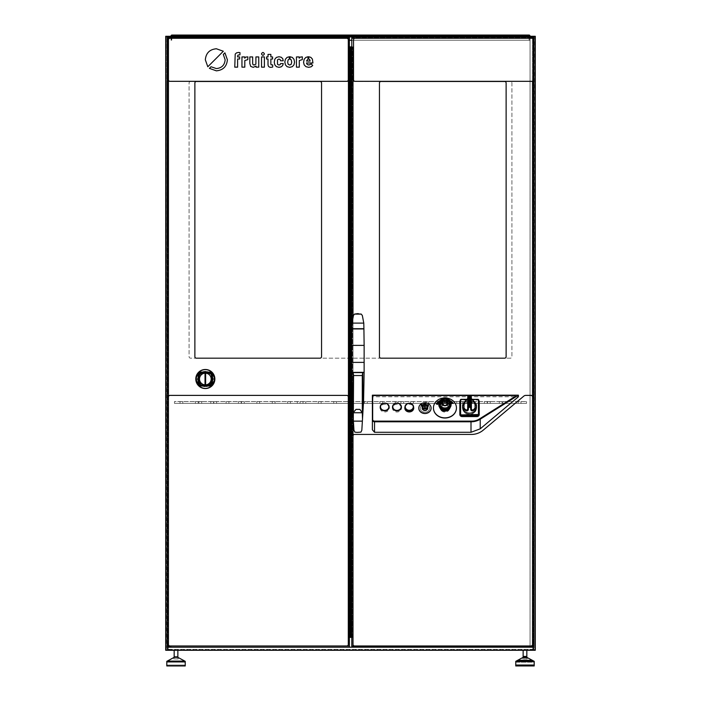 <?xml version="1.0" encoding="UTF-8"?>
<svg xmlns="http://www.w3.org/2000/svg" width="701" height="701" viewBox="0 0 701 701"><rect width="100%" height="100%" fill="white"/><g stroke="black" fill="none" stroke-linecap="round" stroke-linejoin="round"><path stroke-width="0.53" stroke-dasharray="3.5 2.63" d="M351.779 40.272L529.851 40.272L529.851 37.048L171.026 37.206L171.482 37.206L171.482 40.272L171.026 40.272L171.754 40.272L171.482 35.97A0.464 0.464 0 0 1 171.947 35.514L171.561 36.434L171.947 35.514L171.561 36.434L171.947 35.514L174.207 35.514L174.207 36.434L177.826 36.434L177.826 35.514L174.207 35.514L177.826 35.514L177.826 36.434L174.207 36.434L174.207 35.514L171.947 35.514A0.464 0.464 0 0 0 171.482 35.97L529.053 35.97L529.053 37.206L171.482 37.206L171.482 35.97A0.464 0.464 0 0 1 171.947 35.514L171.026 35.97L171.026 40.272L171.026 37.048M529.851 37.206L529.053 37.206M529.974 36.899L529.974 35.97A0.92 0.92 0 0 0 529.053 35.05L171.947 35.05A0.92 0.92 0 0 0 171.026 35.97A0.92 0.92 0 0 1 171.947 35.05L171.482 35.97M171.754 40.272L171.947 35.97L171.947 37.206L171.947 35.97L529.053 35.97L529.053 35.514A0.464 0.464 0 0 1 529.518 35.97L529.053 35.05A0.92 0.92 0 0 1 529.974 35.97L529.053 35.97L529.518 36.899L529.053 36.899L529.851 36.899L529.053 36.899L529.518 35.97A0.464 0.464 -0 0 0 529.053 35.514L529.053 36.434L529.053 35.514L529.053 36.434L529.053 35.514L523.174 35.514L523.174 36.434L526.793 36.434L526.793 35.514L526.793 36.434L523.174 36.434L523.174 35.514L529.053 35.514L529.053 36.899L529.053 35.97L171.947 35.97L171.947 35.514M174.207 36.434L177.826 36.434L174.207 36.434M523.174 36.434L526.793 36.434L523.174 36.434M529.851 40.272L349.396 40.272M349.08 38.275L349.08 40.272L349.08 38.275L171.947 38.275L349.08 38.275M171.123 40.272L171.123 38.275L171.947 38.275L171.947 37.048M177.826 35.514L523.174 35.514L177.826 35.514M526.793 35.514L523.174 35.514L526.793 35.514M171.754 38.275L171.123 38.275M510.381 358.185L190.619 358.185A1.533 1.533 0 0 1 189.086 356.651L189.086 83.016A1.533 1.533 0 0 1 190.619 81.474L510.381 81.474A1.533 1.533 0 0 1 511.914 83.016L511.914 356.651A1.533 1.533 0 0 1 510.381 358.185L190.619 358.185A1.533 1.533 0 0 1 189.086 356.651L189.086 83.016A1.533 1.533 0 0 1 190.619 81.474L510.381 81.474A1.533 1.533 0 0 1 511.914 83.016L511.914 356.651A1.533 1.533 0 0 1 510.381 358.185M170.948 36.741L168.179 36.741A0.464 0.464 0 0 0 167.714 37.206L167.714 649.345A0.464 0.464 0 0 0 168.179 649.809L532.821 649.809A0.464 0.464 0 0 0 533.286 649.345L533.286 37.206A0.464 0.464 0 0 0 532.821 36.741L530.052 36.741L530.052 36.277L532.821 36.277A0.92 0.92 0 0 1 533.741 37.206L533.741 649.345A0.92 0.92 0 0 1 532.821 650.274L168.179 650.274A0.92 0.92 0 0 1 167.259 649.345L167.259 37.206A0.92 0.92 0 0 1 168.179 36.277L532.821 36.277A0.92 0.92 0 0 1 533.741 37.206L533.741 649.345A0.92 0.92 0 0 1 532.821 650.274L168.179 650.274A0.92 0.92 0 0 1 167.259 649.345L167.259 37.206A0.92 0.92 0 0 1 168.179 36.277L168.179 649.345L170.948 649.345L170.948 650.274L165.716 650.274L165.716 36.277L170.948 36.277L170.948 38.275L168.442 38.275L168.442 645.963L170.948 645.963L170.948 647.198L349.396 647.198L170.203 647.198L170.203 646.576L171.132 646.576L171.132 647.198M171.026 36.277L529.974 36.277M529.974 36.741L171.026 36.741M530.052 37.048L530.052 647.198L530.052 36.899L532.821 37.206L532.821 649.345L168.179 649.345L168.179 37.206L170.948 36.899L168.179 37.206L168.179 649.345L167.714 649.345A0.464 0.464 0 0 0 168.179 649.809L532.821 649.809A0.464 0.464 0 0 0 533.286 649.345L533.286 37.206A0.464 0.464 0 0 0 532.821 36.741L168.179 36.741A0.464 0.464 0 0 0 167.714 37.206L167.714 649.345A0.464 0.464 0 0 0 168.179 649.809L168.179 649.345L170.948 649.345L170.948 650.274L530.052 650.274L530.052 649.652L534.819 649.652L534.67 36.741L530.052 36.741L534.819 36.899L530.052 36.899L532.821 37.206L532.821 649.345L530.052 649.652L535.284 649.652L535.284 650.274L530.052 650.274L530.052 649.809L534.67 649.809M170.203 647.198L168.442 647.198A1.227 1.227 0 0 1 167.206 645.963L167.206 38.275A1.227 1.227 0 0 1 168.442 37.048L171.132 37.048L171.132 37.661L170.203 37.661L170.203 37.048M170.203 37.661L168.442 37.661A0.613 0.613 0 0 0 167.819 38.275L167.819 244.044L167.206 244.044L167.819 244.044L167.819 645.963A0.613 0.613 0 0 0 168.442 646.576L170.203 646.576M167.206 255.725L167.819 255.725L167.206 255.725M171.132 37.048L349.396 37.048L349.396 37.661L168.442 37.661A0.613 0.613 0 0 0 167.819 38.275L167.819 645.963L170.948 645.963L170.948 647.198L166.181 647.198L166.181 649.652L170.948 649.809M171.132 37.661L349.396 37.661L349.396 46.888L348.432 46.888M170.948 37.048L170.948 38.275L168.442 38.275L168.442 646.576A0.613 0.613 0 0 1 167.819 645.963A0.613 0.613 0 0 0 168.442 646.576L171.132 646.576M348.432 637.358L349.396 637.358L349.396 647.198M320.015 81.474A1.533 1.533 0 0 1 321.549 83.016L321.549 356.651A1.533 1.533 0 0 1 320.015 358.185L196.42 358.185A1.533 1.533 0 0 1 194.878 356.651L194.878 83.016A1.533 1.533 0 0 1 196.42 81.474L320.015 81.474M349.396 637.358L349.396 46.888M351.061 46.888L351.061 637.358L349.08 637.358L349.08 46.888L353.006 46.888L353.006 637.358L351.779 637.358M351.061 637.358L353.006 637.358L353.006 46.888L351.779 46.888M166.33 649.809L166.181 36.899L166.181 647.198L534.819 647.198L351.779 647.198L529.868 647.198L529.868 646.576L532.558 647.198A1.227 1.227 0 0 0 533.794 645.963L533.794 38.275A1.227 1.227 0 0 0 532.558 37.048L530.797 37.048L530.797 37.661L529.868 37.661L529.868 37.048L530.797 37.048M530.797 646.576L532.558 646.576A0.613 0.613 0 0 0 533.181 645.963L533.181 38.275A0.613 0.613 0 0 0 532.558 37.661L530.797 37.661M351.779 47.195L353.006 47.195L351.946 47.195L353.006 47.195L353.006 637.051L351.779 637.051L353.006 637.051L352.393 637.051L352.393 47.195L352.393 637.051L351.779 637.051L351.779 37.661L529.868 37.661M351.779 647.198L351.779 646.576L532.558 646.576A0.613 0.613 0 0 0 533.181 645.963L533.181 38.275L532.558 37.661L351.779 37.661L351.779 37.048L529.868 37.048M351.779 334.342L351.779 379.635M530.797 647.198L529.868 647.198M351.779 637.051L351.779 646.576L529.868 646.576M532.558 37.661A0.613 0.613 0 0 1 533.181 38.275A0.613 0.613 0 0 0 532.558 37.661M379.451 356.651L379.451 83.016A1.533 1.533 0 0 1 380.985 81.474L504.58 81.474A1.533 1.533 0 0 1 506.122 83.016L506.122 356.651A1.533 1.533 0 0 1 504.58 358.185L380.985 358.185A1.533 1.533 0 0 1 379.451 356.651M176.021 665.95L166.794 665.95L185.239 665.95L185.239 661.341L166.794 661.341L185.239 661.341L166.794 661.341L166.794 665.95L176.021 665.95M174.172 656.416L177.861 656.416L174.172 656.416L174.172 650.274L177.861 650.274L174.172 650.274L177.861 650.274L174.172 650.274L177.861 650.274L174.172 650.274L174.172 657.345L177.861 657.345L174.172 657.345L177.861 657.345L185.239 661.341M524.979 665.95L534.206 665.95L515.761 665.95L534.206 665.95L534.206 661.341L515.761 661.341L534.206 661.341L515.761 661.341L515.761 665.95L524.979 665.95M526.828 657.345L526.828 650.274L523.139 650.274L526.828 650.274L526.828 656.416L523.139 656.416L526.828 656.416L523.139 656.416L523.139 650.274L526.828 650.274L523.139 650.274L526.828 650.274L523.139 650.274L526.828 650.274L523.139 650.274L523.139 657.345L526.828 657.345L523.139 657.345L526.828 657.345L534.206 661.341M530.052 36.277L535.284 36.277L535.284 36.899L530.052 36.899L534.819 36.899L534.819 649.652M530.052 649.809L530.052 649.345L532.821 649.345L532.821 650.274M534.819 81.474L534.819 83.016L534.819 81.474L535.284 81.474L535.284 83.016L535.284 81.474L534.819 81.474M534.819 356.651L534.819 83.016L534.819 358.185L534.819 356.651L535.284 356.651L535.284 358.185L535.284 83.016L535.284 356.651L534.819 356.651M535.284 36.899L535.284 649.652M535.284 358.185L534.819 358.185L535.284 358.185M165.716 83.016L165.716 358.185L165.716 83.016L166.181 83.016L166.181 356.651L166.181 83.016L165.716 83.016M166.181 358.185L166.181 356.651L166.181 358.185L165.716 358.185L166.181 358.185M170.948 36.899L165.716 36.899M165.716 81.474L166.181 81.474L165.716 81.474M176.687 656.416L174.33 656.416L176.687 656.416M176.687 657.608L174.33 657.608L176.687 657.608M177.993 658.94L173.866 658.94L177.993 658.94M174.041 657.652L178.168 657.652L174.041 657.652M173.725 657.652L178.431 657.652L173.603 657.652L168.477 660.85L183.557 660.85L168.477 660.85L167.197 661.718L184.845 661.718L167.197 661.718L166.926 662.2L185.117 662.2L166.926 662.2L166.794 665.03L185.239 665.03L166.794 665.03M178.431 657.652L184.845 661.718L185.239 665.03M179.579 665.95L167.022 665.95L179.579 665.95M179.579 665.03L167.022 665.03L179.579 665.03M525.303 656.416L523.288 656.416L525.303 656.416M525.303 657.608L523.288 657.608L525.303 657.608M527.091 658.94L522.832 658.94L527.091 658.94M522.867 657.652L527.134 657.652L522.867 657.652M534.206 665.03L534.074 662.2L515.883 662.2L517.627 660.324L522.569 657.652L527.397 657.652L522.569 657.652L527.397 657.652L532.339 660.324L517.627 660.324L532.339 660.324L517.627 660.324L517.443 660.85L532.523 660.85L517.443 660.85L532.523 660.85L517.443 660.85L516.155 661.718L533.803 661.718L516.155 661.718L533.803 661.718L516.155 661.718L515.883 662.2L534.074 662.2L534.206 665.03L515.761 665.03L534.206 665.03L515.761 665.03L515.883 662.2L534.074 662.2L532.339 660.324L534.074 662.2L515.883 662.2L515.761 665.03M526.679 665.03L515.989 665.03L526.679 665.03M524.979 656.416L523.288 656.416L524.979 656.416M524.979 657.608L523.288 657.608L524.979 657.608M527.134 658.94L522.832 658.94L527.134 658.94L526.67 656.416L527.134 658.94L527.134 657.652L522.832 657.652L527.134 657.652L527.134 658.94M522.832 658.94L523.288 656.416L522.832 658.94M524.979 665.03L533.978 665.03L524.979 665.03M216.364 48.763C209.643 49.403 205.971 53.083 205.332 59.804L207.811 66.761L221.718 52.855L223.321 51.243L216.364 48.763M238.542 52.444L236.526 52.864L235.212 54.1L234.756 67.156L237.604 67.156L237.604 59.015L239.628 59.015L239.628 56.93L237.604 56.93L237.604 56.062L238.007 55.09L239.952 54.836L239.97 52.636L238.542 52.444M247.812 59.62L247.847 56.86L245.683 57.114L244.719 58.174L244.64 56.93L241.95 56.93L241.95 67.156L244.807 67.156L244.807 60.549L247.812 59.62M250.721 66.42L253.219 67.34L255.996 66.087L256.075 67.156L258.748 67.156L258.748 56.93L255.9 56.93L255.9 64.124L254.069 65.035L253.035 64.676L252.667 63.563L252.667 56.93L249.819 56.93L249.819 63.546L250.721 66.42M285.395 59.27L284.825 61.951L285.395 64.825L287.068 66.674L289.697 67.34L292.317 66.674L293.982 64.825L294.551 62.152L293.982 59.27L292.308 57.412L290.048 56.755L290.048 59.068L291.222 59.839L291.704 62.152L291.222 64.255L289.697 65.044L288.155 64.255L287.673 62.152L288.155 59.848L289.311 59.068L289.311 56.755L287.06 57.412L285.395 59.27M302.306 59.62L302.341 56.86L300.177 57.114L299.213 58.174L299.134 56.93L296.444 56.93L296.444 67.156L299.301 67.156L299.301 60.549L302.306 59.62M306.46 62.967L312.926 62.967L312.392 59.103L310.841 57.359L308.747 56.755L308.747 59.068L309.667 59.524L310.122 61.057L306.486 61.057L308.011 59.068L308.011 56.755L305.811 57.421L304.146 59.296L303.568 62.38L304.19 64.886L305.969 66.683L308.694 67.34L311.113 66.814L312.69 65.508L311.314 63.931L308.878 65.044L307.257 64.483L306.46 62.967M227.396 59.804L224.916 52.838L223.312 54.45L225.144 59.804C224.635 65.149 221.709 68.067 216.364 68.575L211.01 66.744L209.406 68.356L216.364 70.836C223.084 70.196 226.765 66.516 227.396 59.804M278.998 67.34L281.154 66.867L282.687 65.517L283.248 63.572L280.575 63.572L280.128 64.65L278.945 65.044L277.491 64.282L277.5 59.822L278.928 59.042L280.137 59.532L280.575 60.777L283.248 60.777L282.713 58.63L281.206 57.228L278.98 56.746L276.387 57.412L274.792 59.261L274.257 62.17L274.792 64.834L276.396 66.674L278.998 67.34M268.01 59.015L268.01 64.282C268.01 66.323 269.009 67.349 271.015 67.34L272.698 67.077L272.698 64.939L271.094 64.781L270.858 63.949L270.858 59.015L272.584 59.015L272.584 56.93L270.858 56.93L270.858 54.398L268.01 54.398L268.01 56.93L266.564 56.93L266.564 59.015L268.01 59.015M261.482 53.907C262.454 55.791 263.427 55.791 264.4 53.907C263.427 52.023 262.454 52.023 261.482 53.907M264.382 67.156L264.382 56.93L261.526 56.93L261.526 67.156L264.382 67.156M169.975 81.325A1.533 1.533 0 0 1 168.442 79.783L168.442 39.817A1.533 1.533 0 0 1 169.975 38.275L346.767 38.275A1.533 1.533 0 0 1 348.301 39.817L348.301 79.783A1.533 1.533 0 0 1 346.767 81.325L169.975 81.325M355.065 38.275L531.849 38.275A1.533 1.533 0 0 1 533.391 39.817L533.391 79.783A1.533 1.533 0 0 1 531.849 81.325L355.065 81.325A1.533 1.533 0 0 1 353.523 79.783L353.523 39.817A1.533 1.533 0 0 1 355.065 38.275M298.696 403.382L300.081 403.382L298.696 403.382M298.696 401.542L297.312 401.542L298.696 401.542M200.311 403.382L201.695 403.382L200.311 403.382M200.311 401.542L201.695 401.542L200.311 401.542M519.599 403.382L518.214 403.382L519.599 403.382M519.599 401.542L518.214 401.542L519.599 401.542M504.229 403.382L502.845 403.382L504.229 403.382M504.229 401.542L502.845 401.542L504.229 401.542M488.851 403.382L490.236 403.382L488.851 403.382M488.851 401.542L490.236 401.542L488.851 401.542M473.482 403.382L472.097 403.382L473.482 403.382M473.482 401.542L472.097 401.542L473.482 401.542M458.112 403.382L459.497 403.382L458.112 403.382M458.112 401.542L459.497 401.542L458.112 401.542M442.734 403.382L444.119 403.382L442.734 403.382M442.734 401.542L441.35 401.542L442.734 401.542M427.365 403.382L425.98 403.382L427.365 403.382M427.365 401.542L425.98 401.542L427.365 401.542M411.995 403.382L410.611 403.382L411.995 403.382M411.995 401.542L410.611 401.542L411.995 401.542M396.617 403.382L398.002 403.382L396.617 403.382M396.617 401.542L395.233 401.542L396.617 401.542M381.248 403.382L382.632 403.382L381.248 403.382M381.248 401.542L382.632 401.542L381.248 401.542M365.869 403.382L364.485 403.382L365.869 403.382M365.869 401.542L364.485 401.542L365.869 401.542M350.5 403.382L351.884 403.382L350.5 403.382M350.5 401.542L349.116 401.542L350.5 401.542M335.131 403.382L336.515 403.382L335.131 403.382M335.131 401.542L336.515 401.542L335.131 401.542M319.752 403.382L318.368 403.382L319.752 403.382M319.752 401.542L318.368 401.542L319.752 401.542M304.383 403.382L305.767 403.382L304.383 403.382M304.383 401.542L302.998 401.542L304.383 401.542M289.005 403.382L290.389 403.382L289.005 403.382M289.005 401.542L290.389 401.542L289.005 401.542M273.635 403.382L275.02 403.382L273.635 403.382M273.635 401.542L275.02 401.542L273.635 401.542M258.266 403.382L259.65 403.382L258.266 403.382M258.266 401.542L256.881 401.542L258.266 401.542M242.888 403.382L244.272 403.382L242.888 403.382M242.888 401.542L241.503 401.542L242.888 401.542M227.518 403.382L228.903 403.382L227.518 403.382M227.518 401.542L228.903 401.542L227.518 401.542M212.149 403.382L210.764 403.382L212.149 403.382M212.149 401.542L210.764 401.542L212.149 401.542M196.771 403.382L195.386 403.382L196.771 403.382M196.771 401.542L195.386 401.542L196.771 401.542M181.401 403.382L180.017 403.382L181.401 403.382M181.401 401.542L180.017 401.542L181.401 401.542M215.216 403.382L216.6 403.382L215.216 403.382M215.216 401.542L216.6 401.542L215.216 401.542M239.812 403.382L241.197 403.382L239.812 403.382M239.812 401.542L241.197 401.542L239.812 401.542M500.689 403.382L502.074 403.382L500.689 403.382M500.689 401.542L502.074 401.542L500.689 401.542M402.304 403.382L403.688 403.382L402.304 403.382M402.304 401.542L400.919 401.542L402.304 401.542M485.784 403.382L484.4 403.382L485.784 403.382M485.784 401.542L484.4 401.542L485.784 401.542M461.188 403.382L459.803 403.382L461.188 403.382M461.188 401.542L459.803 401.542L461.188 401.542M174.479 403.382L174.479 401.542L526.521 401.542L174.479 401.542L174.479 403.382L526.521 403.382L526.521 401.542L526.521 403.382L174.479 403.382M380.231 408.49A4.46 3.864 -0 0 0 384.875 411.995A4.46 3.864 -0 0 0 389.134 408.14A4.46 3.864 -0 0 0 384.674 404.284A4.46 3.864 -0 0 0 380.214 408.14A4.46 3.864 -0 0 0 380.231 408.49M348.301 644.429L348.301 396.924A1.533 1.533 0 0 0 346.767 395.39L169.975 395.39A1.533 1.533 0 0 0 168.442 396.924L168.442 644.429A1.533 1.533 0 0 0 169.975 645.963L346.767 645.963A1.533 1.533 0 0 0 348.301 644.429M532.558 396.924L532.558 644.429A1.533 1.533 0 0 1 531.025 645.963L354.548 645.963A1.533 1.533 0 0 1 353.006 644.429L353.006 435.969A1.533 1.533 0 0 1 354.548 434.436L471.431 434.436A18.445 18.445 0 0 0 483.287 430.116L523.822 396.109A3.076 3.076 0 0 1 525.794 395.39L531.025 395.39A1.533 1.533 0 0 1 532.558 396.924M427.715 407.737A2.795 2.427 -0 0 0 422.186 407.737M427.531 405.634L428.416 405.879M425.446 403.846L425.91 404.021L425.288 404.827L425.98 404.898L425.051 404.898L425.446 403.837M424.473 404.153L424.359 404.976L424.473 404.153M422.817 404.985L423.08 405.87L422.256 405.818L422.607 405.239M422.335 405.739L422.291 404.819M431.097 408.148A6.151 5.328 -0 0 0 424.955 402.873A6.151 5.328 -0 0 0 418.804 408.148M427.75 408.096L427.75 408.201A2.795 2.427 180 0 1 422.151 408.148M422.186 407.842A2.795 2.427 180 0 1 427.715 407.842M428.127 405.415L427.873 404.775L427.619 405.415M425.91 404.021L425.288 404.827L425.936 404.976L425.051 404.906L425.7 404.048M422.817 404.626L423.124 405.809M423.124 405.818L422.256 405.818M427.26 408.201A2.305 1.998 180 0 1 422.65 408.201A2.305 1.998 180 0 1 427.26 408.201L427.26 407.894A2.305 1.998 180 0 1 422.65 407.894A2.305 1.998 180 0 1 427.26 407.894M422.65 406.519A2.305 1.998 180 0 1 427.26 406.519M422.615 406.51L422.615 406.527A2.34 2.024 180 0 1 422.615 406.519A2.34 2.024 180 0 0 427.286 406.527A2.34 2.024 180 0 1 427.286 406.527L427.286 406.51M422.186 407.894A2.769 2.392 180 0 1 427.715 407.894M424.675 408.262L425.227 408.262M429.564 408.201A4.609 3.996 -0 0 0 424.955 404.205A4.609 3.996 -0 0 0 420.337 408.201A4.609 3.996 -0 0 0 424.955 412.197A4.609 3.996 -0 0 0 429.564 408.201L429.564 408.35A4.609 3.996 -0 0 0 424.955 404.363A4.609 3.996 -0 0 0 420.337 408.35A4.609 3.996 -0 0 0 424.955 412.346A4.609 3.996 -0 0 0 429.564 408.35M476.452 408.35A6.914 5.994 -0 0 0 469.53 402.365A6.914 5.994 -0 0 0 462.616 408.35A6.914 5.994 -0 0 0 469.53 414.344A6.914 5.994 -0 0 0 476.452 408.35L476.452 408.201A6.914 5.994 -0 0 0 469.53 402.208A6.914 5.994 -0 0 0 462.616 408.201A6.914 5.994 -0 0 0 469.53 414.195A6.914 5.994 -0 0 0 476.452 408.201M479.221 414.563L479.221 401.839A2.34 2.024 -0 0 0 476.882 399.815L462.187 399.815A2.34 2.024 -0 0 0 459.847 401.839L459.847 414.563M468.838 397.029L470.222 397.029M469.013 405.791L469.013 405.791A0.526 0.456 -0 0 0 470.056 405.791M468.951 397.642L467.9 397.642M468.951 397.441L467.865 397.747M468.951 405.791A0.587 0.508 -0 0 0 470.117 405.791L470.117 405.485M470.117 405.791L470.117 397.441M471.168 397.642L470.117 397.642M470.117 397.747L471.203 397.747M470.502 395.417A6.914 5.994 180 0 1 470.546 395.417L470.748 397.949L471.791 399.474M467.278 399.474L468.321 397.949L468.522 395.417A6.914 5.994 180 0 1 468.566 395.417M462.616 407.185A6.914 5.994 180 0 1 469.53 401.191A6.914 5.994 180 0 1 476.452 407.185M460.312 415.194L460.312 400.814A0.92 0.797 180 0 1 461.232 400.017L477.837 400.017A0.92 0.797 180 0 1 478.757 400.814L478.757 400.148M478.757 400.814L478.757 415.194M460.312 400.814L460.312 400.148M460.312 400.429A2.34 2.024 180 0 1 462.187 399.614L476.882 399.614A2.34 2.024 180 0 1 478.757 400.429M372.38 429.801L372.38 396.784L518.416 396.784M372.38 396.784L372.38 395.171M470.984 395.557L468.084 395.557M515.34 396.161A0.613 0.535 -0 0 0 514.727 395.706L373.3 395.706A0.613 0.535 -0 0 0 372.687 396.24L372.687 419.671M444.933 411.172A3.584 3.102 -0 0 0 448.517 408.07A3.584 3.102 -0 0 0 444.933 404.968A3.584 3.102 -0 0 0 441.358 408.07A3.584 3.102 -0 0 0 444.933 411.172M433.437 407.982A11.496 9.954 180 0 1 444.933 398.107A11.496 9.954 180 0 1 456.439 407.982M444.933 410.996A3.584 3.102 180 0 1 441.358 407.894A3.584 3.102 180 0 1 444.933 404.792A3.584 3.102 180 0 1 448.517 407.894A3.584 3.102 180 0 1 444.933 410.996M450.585 401.612L451.269 401.322M446.344 399.465L446.616 400.683L446.344 399.456L446.765 400.008L447.334 399.57L446.8 400.078L447.334 399.57L446.765 400.017L446.344 399.456M444.338 399.333L444.452 400.289L443.444 399.474L443.68 400.63L443.444 399.465L444.452 400.289L444.338 399.325L444.583 400.481L443.575 399.666L444.583 400.49L444.338 399.325M441.446 400.692L441.209 401.086L440.771 400.49L441.376 400.078L440.675 400.402L441.464 401.174L440.675 400.394L441.376 400.069L440.771 400.49L441.428 401.103L441.709 400.481L441.464 401.174L441.446 400.683M438.064 401.796L439.036 402.611L439.518 402.067L438.949 402.532M439.238 400.946L440.044 401.892L439.974 401.244L440.736 401.436L439.939 400.63L440.736 401.436L439.974 401.244L440.044 401.883L439.483 401.235M442.278 400.341L442.699 399.552L441.954 399.772L442.401 400.884L443.146 400.657L442.401 400.876L441.954 399.772L442.699 399.544L442.068 399.815L442.454 400.779L443.111 400.586L442.278 400.332M445.31 400.534L445.153 399.421L445.889 399.649L445.17 399.5L445.196 400.411L445.897 400.227L445.196 400.411L445.17 399.5L445.889 399.649L445.153 399.421L445.31 400.543M449.262 401.542L448.806 401.147L449.569 401.463L449.175 400.525L449.849 400.481L449.175 400.525L449.569 401.463L448.806 401.147L449.262 401.542M449.472 401.568L449.306 400.455L450.068 400.779L449.306 400.455L449.472 401.559M451.777 403.539L453.232 403.338M437.801 403.82L437.45 404.424L436.241 403.899M438.213 403.399L437.056 402.786M451.093 402.593L451.803 403.005M451.803 403.014L452.329 402.444M440.026 401.121L439.536 401.165L440.026 401.112M451.207 402.514L452.154 402.181M404.854 407.474A4.46 3.864 180 0 1 409.27 404.126A4.46 3.864 180 0 1 413.686 407.474M404.81 408.026A4.46 3.864 180 0 1 409.27 404.205A4.46 3.864 180 0 1 413.73 408.026M447.948 401.305A5.258 4.556 180 0 1 450.191 405.178A5.258 4.556 180 0 1 444.933 409.594A5.258 4.556 180 0 1 439.676 405.178A5.258 4.556 180 0 1 442.436 401.033A5.258 4.556 180 0 1 447.948 401.305M440.324 403.294A4.609 3.996 0 0 0 440.324 403.338A4.609 3.996 0 0 0 440.394 404.03L440.394 403.942M442.848 400.078L442.848 400.175A4.18 3.619 0 0 0 440.754 403.259M448.842 403.198L449.069 404.53M449.823 403.268L449.069 404.626M448.842 403.285L449.122 403.303A4.18 3.619 0 0 0 446.362 399.903M444.171 399.482L442.979 400.359M449.972 407.78A5.205 4.504 0 0 0 450.138 406.773A5.205 4.504 0 0 0 447.921 402.944A5.205 4.504 0 0 0 442.462 402.672A5.205 4.504 0 0 0 439.737 406.773A5.205 4.504 0 0 0 439.904 407.78M442.138 410.26A4.889 4.232 180 0 1 440.929 404.363A4.889 4.232 180 0 1 447.737 403.32A4.889 4.232 180 0 1 448.938 409.218A4.889 4.232 180 0 1 442.138 410.26M442.296 410.067A4.609 3.996 180 0 1 440.324 406.79A4.609 3.996 180 0 1 444.933 402.795A4.609 3.996 180 0 1 449.551 406.79A4.609 3.996 180 0 1 447.072 410.33A4.609 3.996 180 0 1 442.296 410.067M442.296 411.338A4.609 3.996 180 0 1 440.324 408.07A4.609 3.996 180 0 1 444.933 404.074A4.609 3.996 180 0 1 449.551 408.07A4.609 3.996 180 0 1 447.072 411.61A4.609 3.996 180 0 1 442.296 411.338M401.428 408.14A4.46 3.864 -0 0 0 396.976 404.284A4.46 3.864 -0 0 0 392.516 408.14A4.46 3.864 -0 0 0 396.976 412.004A4.46 3.864 -0 0 0 401.428 408.14M351.657 372.397L351.657 372.319A4153.337 4153.337 0 0 1 351.648 371.732A1585.811 1585.811 0 0 1 351.622 368.367L351.622 348.528A1585.811 1585.811 0 0 1 351.937 325.448A29.004 29.004 0 0 1 352.279 320.532A45.714 45.714 0 0 1 353.462 315.432A4.329 4.329 0 0 1 354.487 314.118A12.513 12.513 0 0 1 357.484 313.654L358.299 313.654A12.513 12.513 0 0 1 361.295 314.118A4.381 4.381 0 0 1 362.321 315.432A45.714 45.714 0 0 1 363.504 320.532A29.004 29.004 0 0 1 363.845 325.448A1585.811 1585.811 0 0 1 364.134 371.732A4056.065 4056.065 0 0 1 364.126 372.319L362.689 372.59M358.693 432.386L360.927 432.14L361.83 430.256L363.582 400.946L364.126 372.397M353.129 372.59L351.657 372.319L352.2 400.946L353.952 430.256L354.855 432.14L357.089 432.386M212.631 379.022L214.865 379.022A9.534 9.534 0 0 0 205.332 369.488A9.534 9.534 0 0 0 195.798 379.013L199.487 379.022A5.845 5.845 0 0 1 205.332 373.177A5.845 5.845 0 0 1 211.176 379.013L212.71 379.022A7.378 7.378 0 0 1 205.332 386.391A7.378 7.378 0 0 1 197.954 379.022A7.378 7.378 0 0 0 205.332 386.391A7.378 7.378 0 0 0 212.71 379.022L212.403 379.013A7.071 7.071 0 0 1 205.332 386.085A7.071 7.071 0 0 1 198.26 379.022A7.071 7.071 0 0 1 205.332 371.942A7.071 7.071 0 0 1 212.403 379.013A7.071 7.071 0 0 1 205.332 386.085A7.071 7.071 0 0 1 198.26 379.022A7.071 7.071 0 0 1 205.332 371.942A7.071 7.071 0 0 1 212.403 379.013L211.939 379.013A6.607 6.607 0 0 1 205.332 385.629A6.607 6.607 0 0 1 198.725 379.022A6.607 6.607 0 0 0 205.332 385.629A6.607 6.607 0 0 0 211.939 379.022A6.607 6.607 0 0 0 205.332 372.406A6.607 6.607 0 0 0 198.725 379.013L198.032 379.022C197.629 369.602 213.034 369.602 212.631 379.013L212.631 379.013C213.034 388.433 197.629 388.433 198.032 379.022C197.612 375.561 200.048 373.125 205.332 371.714C210.615 373.125 213.043 375.561 212.631 379.013L214.865 379.013A9.534 9.534 0 0 1 205.332 388.547A9.534 9.534 0 0 1 195.798 379.022L198.032 379.013C197.612 382.474 200.048 384.902 205.332 386.321C210.615 384.902 213.043 382.474 212.631 379.022M211.36 385.936L199.303 385.936A0.92 0.92 0 0 1 198.383 385.042L198.383 372.993A0.92 0.92 0 0 1 199.303 372.1L211.36 372.1A0.92 0.92 0 0 1 212.28 372.993L212.28 385.042A0.92 0.92 0 0 1 211.36 385.936A0.92 0.92 0 0 0 212.28 385.042M211.176 379.022A5.845 5.845 0 0 1 205.332 384.858A5.845 5.845 0 0 1 199.487 379.022L198.725 379.013A6.607 6.607 0 0 1 205.332 372.406A6.607 6.607 0 0 1 211.939 379.013L211.176 379.013M213.016 379.022A7.685 7.685 0 0 1 205.332 386.707A7.685 7.685 0 0 1 197.647 379.022A7.685 7.685 0 0 0 205.332 386.707A7.685 7.685 0 0 0 213.016 379.022L213.016 379.013A7.685 7.685 0 0 0 205.332 371.328A7.685 7.685 0 0 0 197.647 379.013L197.954 379.013A7.378 7.378 0 0 1 205.332 371.635A7.378 7.378 0 0 1 212.71 379.013A7.378 7.378 0 0 0 205.332 371.635A7.378 7.378 0 0 0 197.954 379.013L197.647 379.013A7.685 7.685 0 0 1 205.332 371.328A7.685 7.685 0 0 1 213.016 379.013M205.638 384.849L211.483 385.164L211.483 372.871L205.638 372.871L205.638 384.849A5.845 5.845 0 0 1 205.025 384.849L205.025 379.022L205.638 379.022L205.025 379.013L205.025 373.186A5.845 5.845 0 0 1 205.638 373.186M205.025 373.186L199.18 372.871L199.18 385.164L205.025 384.849M529.053 40.272L529.053 37.048M529.518 35.97A0.464 0.464 0 0 0 529.053 35.514M167.259 37.206L532.821 37.206L532.821 649.809A0.464 0.464 0 0 0 533.286 649.345L532.821 649.345L532.821 37.206L533.741 37.206M168.179 650.274L168.179 649.345L167.259 649.345M533.741 649.345L168.179 649.345L168.179 37.206L167.714 37.206A0.464 0.464 0 0 1 168.179 36.741L168.179 37.206L532.821 37.206L532.821 36.277M533.286 37.206A0.464 0.464 0 0 0 532.821 36.741L533.286 37.206M167.819 243.738L167.206 243.738M167.206 256.031L167.819 256.031M349.396 38.275L168.442 38.275L168.442 37.661A0.613 0.613 0 0 0 167.819 38.275L168.442 38.275L168.442 645.963L349.396 645.963M349.852 637.358L349.852 46.888M351.779 645.963L532.558 645.963L532.558 646.576A0.613 0.613 0 0 0 533.181 645.963L532.558 645.963L532.558 38.275L351.779 38.275M532.558 38.45L532.558 81.15M353.006 637.051L353.006 435.969M353.006 414.493L353.006 317.097M535.284 83.016L534.819 83.016L535.284 83.016M165.716 649.652L166.181 649.652M165.716 356.651L166.181 356.651L165.716 356.651M470.748 397.949A0.771 0.666 176 0 1 471.37 398.519M468.321 397.949L467.69 398.597M467.085 399.465L471.983 399.465M467.199 399.351L471.869 399.351M477.837 400.017L477.837 399.351M461.232 400.017L461.232 399.351M444.434 410.076C451.9 410.909 452.96 400.297 445.442 400.008C438.721 397.695 437.354 411.338 444.434 410.076M439.571 407.272A5.985 5.179 180 0 1 440.035 402.015A5.985 5.179 180 0 1 445.459 399.824A5.985 5.179 180 0 1 450.305 407.272M438.957 405.879A6.134 5.31 180 0 1 439.913 401.655A6.134 5.31 180 0 1 445.468 399.404A6.134 5.31 180 0 1 450.918 405.879M438.791 404.643A6.151 5.328 180 0 1 445.468 399.333A6.151 5.328 180 0 1 451.085 404.635M438.791 403.767A6.151 5.328 180 0 1 445.468 398.457M198.383 385.042A0.92 0.92 0 0 0 199.303 385.936M199.303 372.1A0.92 0.92 0 0 0 198.383 372.993M212.28 372.993A0.92 0.92 0 0 0 211.36 372.1M529.439 35.716L529.439 36.434L529.439 35.716M171.561 35.716L171.561 36.434L171.561 35.716M177.861 656.416L177.861 657.345M174.172 657.345L166.794 661.341M523.139 657.345L515.761 661.341M178.168 657.652L178.168 658.94L177.712 656.416M173.866 657.652L173.866 658.94L174.33 656.416M185.011 665.95L185.011 665.03M167.022 665.95L167.022 665.03M533.978 665.95L533.978 665.03L533.978 665.95M515.989 665.95L515.989 665.03L515.989 665.95M300.081 403.382L300.081 401.542L300.081 403.382M297.312 403.382L297.312 401.542L297.312 403.382M201.695 403.382L201.695 401.542L201.695 403.382M198.926 403.382L198.926 401.542L198.926 403.382M520.983 403.382L520.983 401.542M518.214 403.382L518.214 401.542M505.614 403.382L505.614 401.542M502.845 403.382L502.845 401.542M490.236 403.382L490.236 401.542M487.475 403.382L487.475 401.542M474.866 403.382L474.866 401.542M472.097 403.382L472.097 401.542M459.497 403.382L459.497 401.542M456.728 403.382L456.728 401.542M444.119 403.382L444.119 401.542M441.35 403.382L441.35 401.542M428.749 403.382L428.749 401.542M425.98 403.382L425.98 401.542M413.371 403.382L413.371 401.542M410.611 403.382L410.611 401.542M398.002 403.382L398.002 401.542M395.233 403.382L395.233 401.542M382.632 403.382L382.632 401.542M379.863 403.382L379.863 401.542M367.254 403.382L367.254 401.542M364.485 403.382L364.485 401.542M351.884 403.382L351.884 401.542M349.116 403.382L349.116 401.542M336.515 403.382L336.515 401.542M333.746 403.382L333.746 401.542M321.137 403.382L321.137 401.542M318.368 403.382L318.368 401.542M305.767 403.382L305.767 401.542M302.998 403.382L302.998 401.542M290.389 403.382L290.389 401.542M287.629 403.382L287.629 401.542M275.02 403.382L275.02 401.542M272.251 403.382L272.251 401.542M259.65 403.382L259.65 401.542M256.881 403.382L256.881 401.542M244.272 403.382L244.272 401.542M241.503 403.382L241.503 401.542M228.903 403.382L228.903 401.542M226.134 403.382L226.134 401.542M213.525 403.382L213.525 401.542M210.764 403.382L210.764 401.542M198.155 403.382L198.155 401.542M195.386 403.382L195.386 401.542M182.786 403.382L182.786 401.542M180.017 403.382L180.017 401.542M216.6 403.382L216.6 401.542L216.6 403.382M213.84 403.382L213.84 401.542L213.84 403.382M241.197 403.382L241.197 401.542L241.197 403.382M238.436 403.382L238.436 401.542L238.436 403.382M502.074 403.382L502.074 401.542L502.074 403.382M499.305 403.382L499.305 401.542L499.305 403.382M403.688 403.382L403.688 401.542L403.688 403.382M400.919 403.382L400.919 401.542L400.919 403.382M487.16 403.382L487.16 401.542L487.16 403.382M484.4 403.382L484.4 401.542L484.4 403.382M462.564 403.382L462.564 401.542L462.564 403.382M459.803 403.382L459.803 401.542L459.803 403.382M471.834 399.307L467.234 399.307M450.138 406.773L450.191 405.178M439.737 406.773L439.676 405.178M440.324 406.79L440.324 408.07M449.551 406.79L449.551 408.07M212.403 379.022C212.841 388.135 197.822 388.135 198.26 379.022L200.258 374.089L202.843 372.397L205.235 371.942C209.581 372.319 211.965 374.676 212.403 379.013"/><path stroke-width="1.05" d="M171.026 37.048L171.026 35.97A0.92 0.92 0 0 1 171.947 35.05L529.053 35.05A0.92 0.92 0 0 1 529.974 35.97L529.974 36.899M349.396 40.272L351.779 40.272M168.179 36.277L171.026 36.277M529.974 36.277L530.052 37.048M167.206 38.275L167.206 645.963A1.227 1.227 0 0 0 168.442 647.198L349.396 647.198L349.396 645.963L168.442 645.963L168.442 647.198A1.227 1.227 0 0 1 167.206 645.963L168.442 645.963L168.442 38.275L167.206 38.275A1.227 1.227 0 0 1 168.442 37.048L168.442 38.275L349.396 38.275L349.396 37.048L168.442 37.048M349.396 38.275L349.396 46.888L348.432 46.888L348.432 637.358L349.396 637.358L349.396 645.963M320.015 81.474A1.533 1.533 0 0 1 321.549 83.016L321.549 356.651A1.533 1.533 0 0 1 320.015 358.185L196.42 358.185A1.533 1.533 0 0 1 194.878 356.651L194.878 83.016A1.533 1.533 0 0 1 196.42 81.474L320.015 81.474M349.396 637.358L349.396 46.888M351.779 637.358L349.641 637.358M349.641 46.888L350.456 46.888L350.456 637.358M351.779 46.888L350.456 46.888M532.558 81.15L532.558 645.963L533.794 645.963A1.227 1.227 0 0 1 532.558 647.198L532.558 645.963L351.779 645.963L351.779 647.198L532.558 647.198A1.227 1.227 0 0 0 533.794 645.963L533.794 38.275A1.227 1.227 0 0 0 532.558 37.048L351.779 37.048L351.779 38.275L532.558 38.275L532.558 37.048A1.227 1.227 0 0 1 533.794 38.275L532.558 38.45M353.006 317.097L353.006 47.195L351.779 47.195L351.779 334.342M351.779 379.635L351.779 637.051L353.006 637.051M351.779 47.195L351.779 38.275M351.779 645.963L351.779 637.051M379.451 83.016A1.533 1.533 0 0 1 380.985 81.474L504.58 81.474A1.533 1.533 0 0 1 506.122 83.016L506.122 356.651A1.533 1.533 0 0 1 504.58 358.185L380.985 358.185A1.533 1.533 0 0 1 379.451 356.651L379.451 83.016M351.779 647.198L349.396 647.198M165.716 36.899L170.948 36.899L170.948 36.277L165.716 36.277L165.716 650.274L535.284 650.274L535.284 36.277L530.052 36.277M523.139 657.345L526.828 657.345L526.828 650.274L526.828 656.416L523.139 656.416L523.139 650.274L523.139 657.345L515.761 661.341L515.761 665.95L534.206 665.95L534.206 661.341L515.761 661.341M177.861 650.274L177.861 657.345L174.172 657.345L166.794 661.341L166.794 665.95L185.239 665.95L185.239 661.341L166.794 661.341M522.569 657.652L527.397 657.652L532.339 660.324L517.627 660.324L522.569 657.652M515.761 665.03L534.206 665.03M216.364 48.763C209.643 49.403 205.971 53.083 205.332 59.804L207.811 66.761L221.718 52.855L223.321 51.243L216.364 48.763M238.542 52.444L236.526 52.864L235.212 54.1L234.756 67.156L237.604 67.156L237.604 59.015L239.628 59.015L239.628 56.93L237.604 56.93L237.604 56.062L238.007 55.09L239.952 54.836L239.97 52.636L238.542 52.444M247.812 59.62L247.847 56.86L245.683 57.114L244.719 58.174L244.64 56.93L241.95 56.93L241.95 67.156L244.807 67.156L244.807 60.549L247.812 59.62M250.721 66.42L253.219 67.34L255.996 66.087L256.075 67.156L258.748 67.156L258.748 56.93L255.9 56.93L255.9 64.124L254.069 65.035L253.035 64.676L252.667 63.563L252.667 56.93L249.819 56.93L249.819 63.546L250.721 66.42M285.395 59.27L284.825 61.951L285.395 64.825L287.068 66.674L289.697 67.34L292.317 66.674L293.982 64.825L294.551 62.152L293.982 59.27L292.308 57.412L290.048 56.755L290.048 59.068L291.222 59.839L291.704 62.152L291.222 64.255L289.697 65.044L288.155 64.255L287.673 62.152L288.155 59.848L289.311 59.068L289.311 56.755L287.06 57.412L285.395 59.27M302.306 59.62L302.341 56.86L300.177 57.114L299.213 58.174L299.134 56.93L296.444 56.93L296.444 67.156L299.301 67.156L299.301 60.549L302.306 59.62M306.46 62.967L312.926 62.967L312.392 59.103L310.841 57.359L308.747 56.755L308.747 59.068L309.667 59.524L310.122 61.057L306.486 61.057L308.011 59.068L308.011 56.755L305.811 57.421L304.146 59.296L303.568 62.38L304.19 64.886L305.969 66.683L308.694 67.34L311.113 66.814L312.69 65.508L311.314 63.931L308.878 65.044L307.257 64.483L306.46 62.967M227.396 59.804L224.916 52.838L223.312 54.45L225.144 59.804C224.635 65.149 221.709 68.067 216.364 68.575L211.01 66.744L209.406 68.356L216.364 70.836C223.084 70.196 226.765 66.516 227.396 59.804M278.998 67.34L281.154 66.867L282.687 65.517L283.248 63.572L280.575 63.572L280.128 64.65L278.945 65.044L277.491 64.282L277.5 59.822L278.928 59.042L280.137 59.532L280.575 60.777L283.248 60.777L282.713 58.63L281.206 57.228L278.98 56.746L276.387 57.412L274.792 59.261L274.257 62.17L274.792 64.834L276.396 66.674L278.998 67.34M268.01 59.015L268.01 64.282C268.01 66.323 269.009 67.349 271.015 67.34L272.698 67.077L272.698 64.939L271.094 64.781L270.858 63.949L270.858 59.015L272.584 59.015L272.584 56.93L270.858 56.93L270.858 54.398L268.01 54.398L268.01 56.93L266.564 56.93L266.564 59.015L268.01 59.015M261.482 53.907C262.454 55.791 263.427 55.791 264.4 53.907C263.427 52.023 262.454 52.023 261.482 53.907M264.382 67.156L264.382 56.93L261.526 56.93L261.526 67.156L264.382 67.156M168.442 79.783A1.533 1.533 0 0 0 169.975 81.325L346.767 81.325A1.533 1.533 0 0 0 348.301 79.783L348.301 39.817A1.533 1.533 0 0 0 346.767 38.275L169.975 38.275A1.533 1.533 0 0 0 168.442 39.817L168.442 79.783M355.065 38.275L531.849 38.275A1.533 1.533 0 0 1 533.391 39.817L533.391 79.783A1.533 1.533 0 0 1 531.849 81.325L355.065 81.325A1.533 1.533 0 0 1 353.523 79.783L353.523 39.817A1.533 1.533 0 0 1 355.065 38.275M380.231 407.334A4.46 3.864 180 0 1 380.214 406.992A4.46 3.864 180 0 1 384.674 403.128A4.46 3.864 180 0 1 389.134 406.992A4.46 3.864 180 0 1 384.875 410.847A4.46 3.864 180 0 1 380.231 407.334M380.538 407.158A4.153 3.593 -0 0 0 387.066 409.778A4.153 3.593 -0 0 0 386.417 403.574A4.153 3.593 -0 0 0 380.538 407.158M348.301 644.429L348.301 396.924A1.533 1.533 0 0 0 346.767 395.39L169.975 395.39A1.533 1.533 0 0 0 168.442 396.924L168.442 644.429A1.533 1.533 0 0 0 169.975 645.963L346.767 645.963A1.533 1.533 0 0 0 348.301 644.429M353.006 435.969A1.533 1.533 0 0 1 354.548 434.436L471.431 434.436A18.445 18.445 0 0 0 483.287 430.116L523.822 396.109A3.076 3.076 0 0 1 525.794 395.39L531.025 395.39A1.533 1.533 0 0 1 532.558 396.924L532.558 644.429A1.533 1.533 0 0 1 531.025 645.963L354.548 645.963A1.533 1.533 0 0 1 353.006 644.429L353.006 414.493M420.924 404.687L422.046 404.679L421.485 405.87L420.959 404.6L422.046 404.687M422.186 407.737A2.795 2.427 -0 0 0 424.955 410.514A2.795 2.427 -0 0 0 427.715 407.737M424.955 413.415A6.151 5.328 -0 0 0 431.097 408.096A6.151 5.328 -0 0 0 424.955 402.768A6.151 5.328 -0 0 0 418.804 408.096A6.151 5.328 -0 0 0 424.955 413.415M428.504 405.809L427.873 404.6L427.417 405.423L428.013 404.635L428.504 405.809L427.531 405.634M425.7 404.048L425.384 404.538L425.7 404.039L425.069 403.872L425.91 404.013L425.525 404.617M422.607 405.239L422.291 404.81L422.817 404.985M418.804 408.148A6.151 5.328 -0 0 0 418.804 408.201A6.151 5.328 -0 0 0 424.955 413.529A6.151 5.328 -0 0 0 431.097 408.201M421.59 404.757L421.59 405.835M421.38 405.835L421.38 404.757M427.619 405.415L428.127 405.415L427.873 404.766L427.619 405.406L428.127 405.406M425.069 403.881L425.91 404.021M423.798 403.785L424.885 403.706M422.256 404.889L422.817 404.635M424.675 408.105L425.227 408.105L425.227 405.713L424.675 405.713L424.675 408.105L424.675 405.861L425.227 405.861L425.227 408.105M422.65 406.51A2.305 1.998 180 0 1 427.26 406.51A2.305 1.998 180 0 1 422.65 406.51L422.65 406.527A2.305 1.998 180 0 1 422.65 406.519A2.305 1.998 180 0 0 427.26 406.527A2.305 1.998 180 0 1 427.26 406.527L427.26 406.51M422.615 406.519A2.34 2.024 180 0 1 427.286 406.519M422.615 406.51A2.34 2.024 180 0 1 427.286 406.51A2.34 2.024 180 0 1 422.615 406.51M422.186 406.51A2.769 2.392 180 0 1 427.715 406.51A2.769 2.392 180 0 1 422.186 406.51L422.186 407.894A2.769 2.392 180 0 0 427.715 407.894L427.715 406.51M372.38 419.934A2.156 1.866 -0 0 0 374.527 421.8L471.002 421.8A15.676 13.582 -0 0 0 480.22 419.207L518.416 395.171L372.38 395.171L372.38 429.801L374.527 432.28L471.002 432.28L471.002 421.8M459.847 414.361L459.847 414.563A2.34 2.024 -0 0 0 462.187 416.587L476.882 416.587A2.34 2.024 -0 0 0 479.221 414.563L479.221 414.361A2.34 2.024 180 0 1 476.882 416.385L462.187 416.385A2.34 2.024 180 0 1 459.847 414.361L459.847 401.638A2.34 2.024 180 0 1 460.312 400.429M470.222 397.029L469.67 396.118L468.838 397.029M470.117 397.642L470.056 405.713L470.056 397.336L471.168 397.642M467.9 397.642L469.013 397.336L469.013 405.485A0.526 0.456 -0 0 0 470.056 405.485M469.013 405.485L468.951 397.642M468.855 396.924L469.67 396.039L470.231 396.994L468.855 397.003M467.865 396.03L468.531 395.338L470.537 395.338L468.531 395.338L467.865 396.065L467.69 409.077C466.857 410.558 465.63 410.181 464.001 407.947L464.001 403.294L467.69 398.597L467.865 396.03L467.69 398.554L463.335 403.303L464.001 403.294L464.001 407.947L463.308 408.622A6.914 5.994 180 0 1 462.616 406.002A6.914 5.994 180 0 1 463.308 403.39L462.616 407.185A6.914 5.994 180 0 0 469.53 413.178A6.914 5.994 180 0 0 476.452 407.185L476.452 406.002A6.914 5.994 180 0 1 475.76 408.622C473.271 411.207 471.607 411.583 470.748 409.752L470.459 406.44L468.61 406.44L468.522 407.272L467.865 406.598L468.61 406.44M468.951 397.747L468.951 405.485L468.951 397.441L467.865 397.739M475.76 408.622L475.068 407.947C473.438 410.181 472.202 410.558 471.379 409.077L471.203 397.739L470.117 397.441L470.117 405.485A0.587 0.508 180 0 1 468.951 405.485M471.203 397.747L471.203 396.065L471.379 398.597L475.068 403.294L475.068 407.947L475.068 403.294L475.734 403.303L471.379 398.554A0.771 0.666 176 0 1 471.379 398.597L471.379 409.077L470.748 409.752M471.203 396.03L470.537 395.338L471.203 396.03L471.379 398.554A0.771 0.666 176 0 0 471.37 398.519M470.459 406.44L471.203 406.598L470.546 407.272A6.914 5.994 180 0 1 468.522 407.272L468.321 409.752C467.541 411.592 465.876 411.215 463.308 408.622M475.76 403.39L476.452 406.002A6.914 5.994 180 0 0 475.76 403.39M471.791 399.474L475.672 403.233M463.396 403.233L467.278 399.474M471.869 399.351L477.837 399.351A0.92 0.797 180 0 1 478.757 400.148L478.757 414.528L461.232 414.904L460.618 414.379L460.618 399.999L461.232 399.465L467.085 399.465M477.837 415.991L477.837 415.325A0.92 0.797 180 0 0 478.757 414.528L478.757 415.194A0.92 0.797 180 0 1 477.837 415.991L461.232 415.991A0.92 0.797 180 0 1 460.312 415.194L460.618 399.999M478.757 400.429A2.34 2.024 180 0 1 479.221 401.638L479.221 414.361M518.416 395.171L518.416 396.784L480.22 428.828L471.002 432.28M468.084 395.557L373.3 395.557A0.613 0.535 -0 0 0 372.687 396.083L372.687 419.513A1.849 1.595 -0 0 0 374.527 421.117L472.001 421.117A12.303 10.646 -0 0 0 479.23 419.084L515.095 396.521A0.613 0.535 -0 0 0 514.727 395.557L470.984 395.557M372.687 419.513L372.687 419.671A1.849 1.595 -0 0 0 374.527 421.266L472.001 421.266A12.303 10.646 -0 0 0 479.23 419.233L515.095 396.67A0.613 0.535 -0 0 0 515.34 396.161M456.439 407.982A11.496 9.954 180 0 1 456.439 408.07A11.496 9.954 180 0 1 444.933 418.024A11.496 9.954 180 0 1 433.437 408.07A11.496 9.954 180 0 1 433.437 407.982M444.933 417.857A11.496 9.954 180 0 1 433.437 407.894A11.496 9.954 180 0 1 444.933 397.94A11.496 9.954 180 0 1 456.439 407.894A11.496 9.954 180 0 1 444.933 417.857M452.329 403.268L452.846 402.821L453.223 403.425L452.329 403.268M451.269 401.322L450.568 400.911L450.541 401.524L450.568 400.902L451.269 401.322L450.585 401.612M438.949 402.532L438.064 401.787L438.616 401.305L438.195 401.787L438.966 402.444L438.195 401.796L438.616 401.305L438.064 401.796M437.801 403.82L437.45 404.424L436.241 403.899L436.592 403.285L436.364 403.864L437.415 404.319L437.722 403.776L436.925 404.109L436.592 403.285L436.241 403.899M437.433 402.917L438.213 403.399L437.056 402.786L438.265 402.979L437.661 402.05L438.765 402.733L437.932 402.313L438.467 403.093L437.433 402.926L438.458 403.11M439.483 401.235L439.904 400.621L439.238 400.946M451.155 402.865L451.444 402.111L452.268 402.164L451.979 402.926L451.155 402.865M453.232 403.347L452.846 402.821L451.777 403.539M438.213 403.399L437.433 402.926M438.467 403.093L437.932 402.313L438.712 402.795M438.765 402.733L437.661 402.05L438.265 402.979L437.056 402.786M452.329 402.444L451.759 401.98L451.093 402.593M453.126 403.259L452.399 403.215L453.1 403.478L452.399 403.215L452.828 402.926M452.154 402.181L451.751 402.952L451.207 402.514L452.154 402.181L451.751 402.952L451.207 402.514M413.537 406.492L413.686 407.474A4.46 3.864 180 0 1 413.73 407.991A4.46 3.864 180 0 1 409.27 411.855A4.46 3.864 180 0 1 404.81 407.991A4.46 3.864 180 0 1 404.854 407.474L405.003 406.492A4.302 3.724 180 0 1 409.27 403.268A4.302 3.724 180 0 1 413.537 406.492A4.302 3.724 180 0 1 409.27 410.716A4.302 3.724 180 0 1 405.003 406.492M409.27 403.373A3.996 3.461 180 0 1 412.731 408.569A3.996 3.461 180 0 1 405.809 408.569A3.996 3.461 180 0 1 409.27 403.373M413.73 408.026A4.46 3.864 180 0 1 413.73 408.07A4.46 3.864 180 0 1 409.27 411.925A4.46 3.864 180 0 1 404.81 408.07A4.46 3.864 180 0 1 404.81 408.026M445.407 398.659A5.389 4.67 180 0 1 450.305 403.715A5.389 4.67 180 0 1 444.469 407.956A5.389 4.67 180 0 1 439.571 402.909A5.389 4.67 180 0 1 445.407 398.659M449.823 403.268L449.069 404.53L449.122 403.215A4.18 3.619 0 0 0 446.362 399.807L446.511 399.491A4.609 3.996 180 0 1 449.551 403.241L449.823 403.268M446.66 401.007A3.014 2.611 180 0 1 444.933 405.756A3.014 2.611 180 0 1 442.059 402.365A3.014 2.611 180 0 1 446.66 401.007M442.979 400.271L442.848 400.078A4.18 3.619 0 0 0 440.754 403.215A4.18 3.619 0 0 0 440.815 403.846L440.394 403.942A4.609 3.996 180 0 1 440.324 403.241A4.609 3.996 180 0 1 442.629 399.789L444.171 399.482L442.979 400.271M442.629 399.789L442.629 399.877A4.609 3.996 0 0 0 440.324 403.294M440.754 403.259A4.18 3.619 0 0 0 440.754 403.303A4.18 3.619 0 0 0 440.806 403.846M446.607 401.156A2.918 2.532 0 0 0 442.024 403.005A2.918 2.532 0 0 0 447.72 403.986A2.918 2.532 0 0 0 446.607 401.156M449.551 403.338A4.609 3.996 0 0 0 446.511 399.588L446.511 399.491M444.171 399.57L442.489 399.693M442.129 402.926C444.32 399.929 446.186 400.069 447.746 403.347C445.556 406.343 443.689 406.203 442.129 402.926L447.746 403.347M439.904 407.78A5.205 4.504 0 0 0 444.933 411.145A5.205 4.504 0 0 0 449.972 407.78A6.134 5.31 180 0 1 444.408 409.989A6.134 5.31 180 0 1 439.501 407.167A6.134 5.31 180 0 1 438.957 405.879M401.428 406.992A4.46 3.864 180 0 1 396.976 410.847A4.46 3.864 180 0 1 392.516 406.992A4.46 3.864 180 0 1 396.976 403.128A4.46 3.864 180 0 1 401.428 406.992L401.428 408.14M401.121 406.834A4.153 3.593 -0 0 0 394.9 403.723A4.153 3.593 -0 0 0 394.9 409.945A4.153 3.593 -0 0 0 401.121 406.834M358.202 345.383L364.134 345.383L364.126 372.397A4056.065 4056.065 0 0 1 364.117 372.59L362.689 372.59L362.294 375.552L353.567 375.552L353.313 419.548L353.952 430.256L354.855 432.14L357.089 432.386L360.927 432.14L361.83 430.256L363.582 400.946L364.126 372.319L351.657 372.397A4153.337 4153.337 0 0 0 351.665 372.59L362.689 372.59M364.178 362.391L351.622 362.391L352.2 400.946L353.313 419.548M351.622 362.391L351.648 345.383L357.65 345.383M364.134 345.383L363.907 328.708L351.876 328.708L351.648 345.383M363.907 328.708L363.784 323.108L351.998 323.108L351.876 328.708M363.784 323.108L362.321 315.432L361.129 314.074L354.487 314.118L353.462 315.432L351.998 323.108M358.377 313.654L357.484 313.654L357.931 314.074L361.129 314.074M357.484 313.654L354.653 314.074M362.373 421.135L353.409 421.135M352.927 413.222L353.129 372.319M362.505 418.935L362.303 412.758L353.558 412.758M353.173 372.59L353.567 375.552M362.303 412.758L359.867 409.375L355.994 409.375L353.567 412.302M362.294 412.302L362.294 375.552M362.724 372.319L362.89 412.495M205.025 384.849A5.845 5.845 0 0 1 199.487 379.022L198.181 379.022L198.383 385.042A0.92 0.92 0 0 0 199.303 385.936L211.36 385.936A0.92 0.92 0 0 0 212.28 385.042L214.865 379.013L211.176 379.022A5.845 5.845 0 0 1 205.638 384.849M212.307 385.515L211.86 385.962A9.534 9.534 0 0 1 198.804 385.962L198.181 379.022L195.798 379.022A9.534 9.534 0 0 1 198.357 372.52L198.804 372.073A9.534 9.534 0 0 1 211.86 372.073L212.307 372.52A9.534 9.534 0 0 1 212.307 385.515L211.36 385.936A0.92 0.92 0 0 0 212.28 385.042L212.482 379.022L212.359 385.042M211.483 385.164L211.483 372.871L205.638 372.871L205.638 385.164L211.483 385.164M205.025 379.022L205.638 379.022L205.025 379.013L205.025 372.871L199.18 372.871L199.18 385.164L205.025 385.164L205.025 379.022M198.804 385.962L195.877 379.022L198.103 379.013L198.409 372.573L195.798 379.013A9.534 9.534 0 0 0 198.357 385.515M211.86 385.962L211.807 385.9C207.487 389.257 203.176 389.257 198.856 385.9L199.303 385.857L198.462 385.042L198.26 379.022L198.462 372.993L199.303 372.178L211.36 372.178L212.201 372.993L212.403 379.013L212.28 372.993A0.92 0.92 0 0 0 211.36 372.1L199.303 372.1A0.92 0.92 0 0 0 198.383 372.993L198.181 379.013L199.487 379.013A5.845 5.845 0 0 1 205.025 373.186M198.804 372.073L211.807 372.126L212.359 372.985L212.561 379.013L214.786 379.013L212.307 372.52M198.357 372.52L198.856 372.126C203.176 368.779 207.487 368.779 211.807 372.126L211.86 372.073M212.28 385.042L212.403 379.022L211.176 379.013A5.845 5.845 0 0 0 205.638 373.186M171.947 37.048L171.947 35.05A0.92 0.92 0 0 0 171.026 35.97L529.974 35.97A0.92 0.92 0 0 0 529.053 35.05L529.053 37.048M351.061 46.888L351.061 637.358M530.052 36.899L535.284 36.899M467.865 396.065L468.478 395.767L468.478 397.336M468.478 397.441L468.478 406.308M470.59 397.336L470.59 395.767L471.203 396.065M470.59 406.308L470.59 397.441M468.321 409.752A0.771 0.666 -176 0 1 467.69 409.077L467.69 398.597L468.321 397.949M468.566 395.417A6.914 5.994 180 0 1 470.502 395.417M471.983 399.465L477.837 399.465L478.45 399.999L478.45 414.379M477.837 399.351L478.45 399.999M471.834 399.307L477.837 399.465M467.234 399.307L461.232 399.307L460.312 400.148A0.92 0.797 180 0 1 461.232 399.351L461.232 399.465M461.232 399.351L467.199 399.351M461.232 414.904L461.232 415.325A0.92 0.797 180 0 1 460.312 414.528L460.618 414.379M461.232 415.991L461.232 415.325L477.837 414.904M374.527 421.8L374.527 432.28M480.22 419.207L480.22 428.828M450.305 407.272A5.985 5.179 180 0 1 450.235 407.386A5.985 5.179 180 0 1 449.84 407.956A5.985 5.179 180 0 1 444.416 410.146A5.985 5.179 180 0 1 439.641 407.386A5.985 5.179 180 0 1 439.571 407.272M450.918 405.879A6.134 5.31 180 0 1 450.366 407.167A6.134 5.31 180 0 1 449.963 407.745M438.791 404.643L439.641 407.386L444.416 410.146L450.235 407.386L451.085 404.643A6.151 5.328 180 0 1 444.408 409.945A6.151 5.328 180 0 1 438.791 404.643L438.791 403.767A6.151 5.328 180 0 0 444.408 409.069A6.151 5.328 180 0 0 451.085 403.767C450.769 400.639 448.894 398.834 445.459 398.334C442.322 397.739 440.097 399.544 438.791 403.767M445.468 398.457A6.151 5.328 180 0 1 451.085 403.767L451.085 404.643M363.915 328.953L351.867 328.953M361.295 314.118L354.487 314.118M353.067 407.631L352.594 407.631M355.994 409.375L359.867 409.375M212.201 385.042L211.36 385.857L199.303 385.857M211.36 386.014L199.303 386.014M199.303 385.936A0.92 0.92 0 0 1 198.383 385.042L198.462 385.042M199.303 372.021L199.303 372.1A0.92 0.92 0 0 0 198.383 372.993M212.201 372.993L212.28 372.993A0.92 0.92 0 0 0 211.36 372.1L211.36 372.021M174.172 650.274L174.172 657.345M177.861 657.345L185.239 661.341M526.828 657.345L534.206 661.341M380.214 406.992L380.214 408.14M389.134 406.992L389.134 408.14M392.516 406.992L392.516 408.14"/></g></svg>
